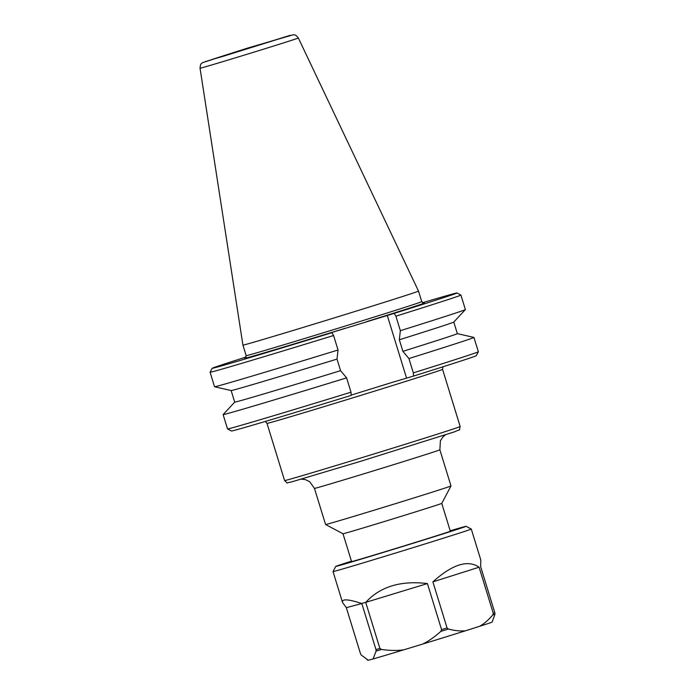 <?xml version="1.0" encoding="UTF-8"?>
<svg xmlns="http://www.w3.org/2000/svg" width="695" height="695" viewBox="0 0 695 695"><rect width="100%" height="100%" fill="white"/><g stroke="black" fill="none" stroke-linecap="round" stroke-linejoin="round"><path stroke-width="1.04" d="M413.508 376.082A128.071 1.173 -17.1 0 0 476.275 355.71L478.36 351.774A131.216 1.199 162.9 0 1 478.36 351.774A131.216 1.199 162.9 0 1 413.334 372.868L413.508 376.082L392.197 382.389M392.354 382.346L351.175 395.108M351.01 392.197A131.216 1.199 162.9 0 1 227.534 428.937L231.47 431.022A128.071 1.173 -17.1 0 0 351.192 395.403L351.01 392.197L346.605 377.863L340.567 370.67L337.006 359.089L338.039 350.011L333.574 335.511L331.897 332.697L324.904 334.573L394.213 313.376L395.898 316.182L400.355 330.681L399.33 339.768L402.892 351.349L408.921 358.542L413.334 372.868M298.337 37.99C294.767 33.612 294.619 35.297 293.368 34.75L247.55 48.103L202.332 62.758C201.602 63.923 200.542 62.62 200.047 68.232A51.421 0.469 -17.1 0 0 201.498 67.901A51.421 0.469 -17.1 0 0 255.265 51.734A51.421 0.469 -17.1 0 0 298.337 37.99L418.512 291.101A91.853 0.843 162.9 0 1 341.506 315.66A91.853 0.843 162.9 0 1 245.517 344.529A91.853 0.843 162.9 0 1 242.929 345.12A91.853 0.843 162.9 0 1 242.929 345.111L246.169 355.649L245.222 358.055M327.432 524.108A65.608 0.599 162.9 0 1 325.581 524.534A65.608 0.599 162.9 0 1 325.581 524.525L314.461 488.394A65.608 0.599 -17.1 0 0 316.312 487.977A65.608 0.599 -17.1 0 0 384.874 467.353A65.608 0.599 -17.1 0 0 439.883 449.813L450.994 485.944A65.608 0.599 162.9 0 1 395.707 503.58A65.608 0.599 162.9 0 1 327.432 524.108M441.768 503.371A51.665 0.469 162.9 0 1 441.768 503.38A51.665 0.469 162.9 0 1 398.226 517.262A51.665 0.469 162.9 0 1 344.468 533.421A51.665 0.469 162.9 0 1 343.017 533.76A51.665 0.469 162.9 0 1 343.009 533.751L325.581 524.534M227.534 428.937A131.216 1.199 162.9 0 1 227.526 428.928L223.121 414.602A131.216 1.199 162.9 0 1 223.13 414.576L234.71 402.118M406.506 377.95L387.219 315.243M395.898 316.182A131.216 1.199 -17.1 0 0 460.924 295.08A131.216 1.199 -17.1 0 0 460.915 295.071L465.381 309.579A131.216 1.199 -17.1 0 0 465.381 309.579A131.216 1.199 -17.1 0 1 400.355 330.681M422.551 302.733A128.071 1.173 162.9 0 1 456.98 292.986A128.071 1.173 162.9 0 1 394.213 313.376M331.897 332.697A128.071 1.173 162.9 0 1 212.175 368.298A128.071 1.173 162.9 0 1 246.126 357.013M212.175 368.298L210.09 372.233A131.216 1.199 -17.1 0 0 210.09 372.242A131.216 1.199 -17.1 0 0 333.574 335.511M239.063 50.804L283.89 37.365L222.365 56.547L211.654 59.588L239.063 50.804M346.605 377.863A131.216 1.199 162.9 0 1 223.121 414.602M402.892 351.349A116.465 1.069 -17.1 0 0 457.353 333.626L473.929 337.423A131.216 1.199 162.9 0 1 473.947 337.431A131.216 1.199 162.9 0 1 408.921 358.542M231.148 390.555L234.71 402.127A116.465 1.069 -17.1 0 0 340.567 370.67M210.09 372.242L214.547 386.741A131.216 1.199 -17.1 0 0 214.573 386.759A131.216 1.199 -17.1 0 0 338.039 350.011M214.573 386.759L231.166 390.555A116.465 1.069 -17.1 0 0 337.006 359.089M399.33 339.768A116.465 1.069 -17.1 0 0 453.783 322.072L465.372 309.596M479.706 626.282L465.494 630.791C460.403 631.26 454.695 630.678 448.397 629.045L447.059 627.941L432.889 581.871C452.332 564.366 467.735 559.484 479.09 567.207L493.268 613.277L492.781 614.962C488.516 619.949 484.154 623.719 479.706 626.282A64.887 0.591 -17.1 0 0 492.121 622.095L494.953 614.224L494.823 612.747L480.653 566.677L480.801 559.996L471.288 529.051A72.323 0.66 -17.1 0 0 471.28 529.043L466.11 526.315A68.188 0.625 -17.1 0 0 450.195 530.789M432.889 581.871L479.09 567.207M365.726 602.365C380.182 586.632 400.737 580.368 427.408 583.565L441.577 629.635L440.795 631.408C434.757 636.863 428.719 641.085 422.664 644.074L403.699 649.851C397.001 650.746 389.617 650.616 381.546 649.46L379.904 648.435L365.726 602.365L427.408 583.565M422.664 644.074A64.887 0.591 -17.1 0 0 465.494 630.791M373.067 658.956L368.307 660.233L361.244 655.046L360.505 653.734L346.336 607.665L342.548 602.53C341.619 598.699 348.039 599.038 361.808 603.529L375.986 649.599L376.108 651.076L373.067 658.956A64.887 0.591 -17.1 0 0 403.699 649.851M366.934 659.633L368.089 660.25A64.887 0.591 -17.1 0 0 368.307 660.233M346.336 607.665L361.808 603.529M342.548 602.53L333.027 571.585A72.323 0.66 -17.1 0 0 333.027 571.585A72.323 0.66 -17.1 0 0 402.353 550.953A72.323 0.66 -17.1 0 0 471.288 529.051M351.444 561.169A68.188 0.625 -17.1 0 0 335.763 566.416A68.188 0.625 -17.1 0 0 401.128 546.965A68.188 0.625 -17.1 0 0 466.11 526.315M351.54 561.464A52.69 0.487 -17.1 0 0 350.584 561.864A52.69 0.487 -17.1 0 0 401.084 546.826A52.69 0.487 -17.1 0 0 451.307 530.876A52.69 0.487 -17.1 0 0 450.291 531.084M362.225 603.243A53.724 0.495 -17.1 0 0 366.248 602.209M287.183 479.976A91.853 0.843 162.9 0 1 284.594 480.558C288.885 484.45 285.367 482.643 290.918 482.113L361.087 461.167L454.504 431.83C462.505 428.181 458.387 431.864 460.177 426.548A91.853 0.843 162.9 0 1 383.171 451.107A91.853 0.843 162.9 0 1 287.183 479.976M265.316 421.439L267.002 423.377A91.853 0.843 -17.1 0 0 269.591 422.786A91.853 0.843 -17.1 0 0 359.124 395.907A91.853 0.843 -17.1 0 0 442.585 369.358L460.177 426.548M423.889 303.098L421.752 301.63A91.853 0.843 162.9 0 1 344.329 326.329A91.853 0.843 162.9 0 1 248.758 355.067A91.853 0.843 162.9 0 1 246.169 355.649M366.934 321.533A93.955 0.86 -17.1 0 0 423.794 303.098M245.3 358.012A93.955 0.86 -17.1 0 0 345.18 328.283M205.277 61.646L290.258 35.297L205.277 61.646M376.108 651.076A71.715 0.66 -17.1 0 0 381.546 649.46M440.795 631.408A71.715 0.66 -17.1 0 0 448.397 629.045M492.781 614.962A71.715 0.66 -17.1 0 0 494.953 614.224M375.986 649.599A72.323 0.66 -17.1 0 0 379.904 648.435M441.577 629.635A72.323 0.66 -17.1 0 0 447.059 627.941M493.268 613.277A72.323 0.66 -17.1 0 0 494.823 612.747M267.002 423.377L284.594 480.558M442.585 369.358L442.897 366.812M418.512 291.101L421.752 301.63M314.461 488.394L309.64 481.644L305.192 479.55L301.317 479.159M445.556 434.783L443.097 436.729L440.395 440.708L439.883 449.813M450.343 531.267L441.768 503.38L450.994 485.944M343.009 533.76L351.592 561.647M456.98 292.986L460.915 295.071M200.047 68.232L242.929 345.111M473.947 337.431L478.36 351.766M457.353 333.626L453.792 322.063M335.763 566.416L333.027 571.577"/></g></svg>
